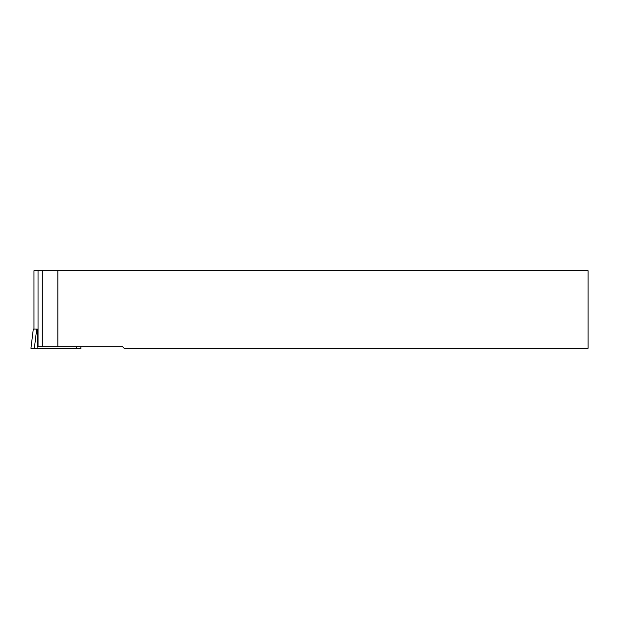 <?xml version="1.0" encoding="UTF-8"?>
<svg xmlns="http://www.w3.org/2000/svg" width="619" height="619" viewBox="0 0 619 619"><rect width="100%" height="100%" fill="white"/><g stroke="black" fill="none" stroke-linecap="round" stroke-linejoin="round"><path stroke-width="0.93" d="M57.9 346.826L122.67 346.826L124.125 348.28L588.05 348.28L588.05 270.72L57.9 270.72L57.9 346.826L37.511 346.826L37.318 329.037L33.31 329.037L30.95 348.28L80.965 348.28L80.78 346.826L80.965 348.28M33.999 329.037L33.983 270.72L57.9 270.72M38.045 346.826L38.045 270.72M42.254 346.826L42.254 270.72M36.722 329.037L34.362 348.28M37.906 346.826L37.891 348.28M76.771 346.826L76.756 348.28M33.983 270.72L33.983 329.037M33.31 329.037L30.95 348.28"/></g></svg>
